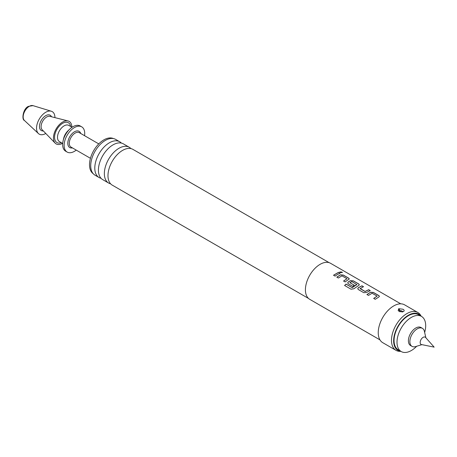 <?xml version="1.0" encoding="UTF-8"?>
<svg xmlns="http://www.w3.org/2000/svg" width="457" height="457" viewBox="0 0 457 457"><rect width="100%" height="100%" fill="white"/><g stroke="black" fill="none" stroke-linecap="round" stroke-linejoin="round"><path stroke-width="0.69" d="M341.985 272.058L342.356 272.549L340.151 272.475L339.797 271.944L341.985 272.058M339.791 271.966L341.962 272.149L342.339 272.595M329.183 262.684L132.913 149.37A20.651 11.922 120 0 0 125.469 149.056A20.651 11.922 120 0 0 122.585 150.393A20.651 11.922 120 0 0 108.269 178.853A20.651 11.922 120 0 0 112.262 185.136L308.532 298.455M129.285 147.274L123.344 143.846A20.651 11.922 120 0 0 115.907 143.538A20.651 11.922 120 0 0 113.022 144.869A20.651 11.922 120 0 0 98.706 173.329A20.651 11.922 120 0 0 102.694 179.618L108.635 183.046A20.651 11.922 -60 0 1 105.464 166.497A20.651 11.922 -60 0 1 118.957 148.297A20.651 11.922 -60 0 1 129.285 147.274A20.651 11.922 -60 0 1 130.936 148.599M366.96 294.594L370.536 292.32L373.409 292.531L378.813 295.65L379.419 296.393M373.706 298.49L377.082 296.119L372.089 293.234L368.491 295.411L366.948 294.514L370.541 292.234L373.42 292.44L378.83 295.559L379.43 296.347L378.836 297.016L375.237 299.301L373.695 298.41L377.082 296.119M357.757 288.75L358.345 287.767L361.927 285.899L363.469 286.79M360.093 288.441L365.086 291.452L368.685 289.704L370.227 290.595L366.628 292.469L363.755 292.674L358.345 289.549L357.751 288.71L358.339 287.687L361.938 285.808L363.481 286.699L360.093 288.653L365.092 291.532L368.673 289.795L370.216 290.686M347.714 282.952L348.303 281.969L350.456 280.724L353.324 280.935L358.734 284.054L359.333 284.802M344.618 285.545L346.086 284.157L352.198 287.687L356.826 284.625L351.839 281.541L349.879 282.672L354.272 285.208L352.735 286.31L348.303 283.751L347.708 282.912L348.297 281.889L350.462 280.638L353.341 280.844L358.745 283.963L359.345 284.751L358.751 285.425L353.895 288.75L351.079 289.224L344.589 285.476L346.069 284.088L352.181 287.613L356.831 284.425M349.879 282.546L354.278 285.288M336.838 277.199L340.414 274.925L343.287 275.137L348.691 278.262L349.297 279.004M343.578 281.095L346.96 278.724L341.962 275.845L338.369 278.016L336.82 277.125L340.419 274.84L343.298 275.045L348.702 278.17L349.302 278.959L345.115 281.912L343.567 281.021L346.96 278.724M333.541 275.297L338.546 272.401L340.094 273.292M421.914 344.641L415.567 346.6A10.402 6.004 -60 0 1 412.031 346.377A10.402 6.004 -60 0 1 410.432 338.037A10.402 6.004 -60 0 1 417.23 328.869A10.402 6.004 -60 0 1 422.434 328.354A10.402 6.004 -60 0 1 424.393 331.308L425.873 337.786M412.031 346.377L410.557 345.526A10.402 6.004 -60 0 1 408.964 337.192A10.402 6.004 -60 0 1 415.761 328.023A10.402 6.004 -60 0 1 420.96 327.509L422.434 328.354M421.457 344.549A4.182 2.416 -60 0 1 420.291 341.396A4.182 2.416 -60 0 1 423.113 337.352A4.182 2.416 -60 0 1 425.564 337.437L434.15 347.131L421.457 344.549M416.693 346.252A20.285 11.711 -60 0 1 411.346 350.53A20.285 11.711 -60 0 1 401.2 351.536A20.285 11.711 -60 0 1 398.093 335.278A20.285 11.711 -60 0 1 411.346 317.404A20.285 11.711 -60 0 1 421.491 316.398A20.285 11.711 -60 0 1 424.656 332.456M401.2 351.536L398.258 349.839A20.285 11.711 -60 0 1 395.151 333.581A20.285 11.711 -60 0 1 408.404 315.707A20.285 11.711 -60 0 1 418.543 314.702L421.491 316.398M54.931 117.626A13.002 7.506 120 0 0 51.321 111.228A13.002 7.506 120 0 0 45.734 112.268A13.002 7.506 120 0 0 37.491 122.939A13.002 7.506 120 0 0 38.428 133.553A13.002 7.506 120 0 0 45.734 133.501A13.002 7.506 120 0 0 45.78 133.478M71.852 127.149A13.002 7.506 120 0 0 68.024 120.934A13.002 7.506 120 0 0 62.655 122.036A13.002 7.506 120 0 0 54.474 132.536A13.002 7.506 120 0 0 55.188 143.161A13.002 7.506 120 0 0 62.489 143.367M84.562 135.695A14.567 8.409 120 0 0 81.706 126.835L80.238 125.989A14.567 8.409 120 0 0 72.954 126.709A14.567 8.409 120 0 0 69.927 128.983A14.567 8.409 120 0 0 63.112 140.785A14.567 8.409 120 0 0 65.671 151.216L67.145 152.061A14.567 8.409 120 0 0 74.428 151.341A14.567 8.409 120 0 0 76.239 150.107M81.706 126.835A14.567 8.409 120 0 0 74.428 127.56A14.567 8.409 120 0 0 64.911 140.39A14.567 8.409 120 0 0 67.145 152.061M113.45 138.585A20.285 11.711 120 0 0 103.853 139.876A20.285 11.711 120 0 0 90.749 157.265A20.285 11.711 120 0 0 93.194 173.677M101.043 178.293A20.651 11.922 -60 0 1 99.072 177.522A20.651 11.922 -60 0 1 95.901 160.973A20.651 11.922 -60 0 1 109.394 142.778A20.651 11.922 -60 0 1 119.717 141.756A20.651 11.922 -60 0 1 121.373 143.081M398.852 308.704L398.173 310.56L399.178 311.394L403.611 311.451C404.502 310.663 404.274 309.926 402.914 309.235L398.852 308.704A4.159 2.405 -120 0 0 400.309 310.777L401.949 310.891L402.149 311.84L401.783 312.051A4.159 2.405 60 0 1 401.783 312.051M403.611 311.451L403.925 311.223M421.16 316.21L420.846 315.638A21.845 12.613 120 0 0 417.858 312.502L404.616 304.853A21.845 12.613 120 0 0 393.688 305.939A21.845 12.613 120 0 0 379.419 325.19A21.845 12.613 120 0 0 382.766 342.693L396.008 350.342A21.845 12.613 120 0 0 400.223 351.359L400.875 351.347M417.858 312.502A21.845 12.613 120 0 0 406.93 313.582A21.845 12.613 120 0 0 392.66 332.833A21.845 12.613 120 0 0 396.008 350.342M421.011 316.124A20.879 12.053 120 0 0 408.404 315.221A20.879 12.053 120 0 0 394.191 335.872A20.879 12.053 120 0 0 400.726 351.262M119.717 141.756L115.65 139.402A20.651 11.922 120 0 0 105.321 140.425A20.651 11.922 120 0 0 91.834 158.625A20.651 11.922 120 0 0 94.999 175.174L99.072 177.522M110.605 183.811A20.651 11.922 -60 0 1 108.635 183.046M400.76 303.831L330.531 263.283A20.805 12.013 120 0 0 320.129 264.317A20.805 12.013 120 0 0 306.533 282.649A20.805 12.013 120 0 0 309.726 299.324L379.956 339.871M337.597 274.4L335.072 276.114L333.524 275.223L338.563 272.309L340.105 273.206L337.597 274.4M400.309 310.777L399.944 310.988A4.159 2.405 60 0 1 398.481 308.915M400.143 311.937L399.944 310.988M69.927 128.983L68.064 130.719A9.363 5.404 120 0 0 63.683 138.305L63.112 140.785M68.024 120.934L49.864 116.346A7.826 4.519 120 0 0 46.637 117.015A7.826 4.519 120 0 0 41.713 123.333A7.826 4.519 120 0 0 42.141 129.731L55.188 143.161M24.427 120.471C21.388 119.648 23.164 108.235 28.511 106.355L32.99 105.636A8.643 4.987 120 0 0 29.282 106.332A8.643 4.987 120 0 0 23.804 113.422A8.643 4.987 120 0 0 24.427 120.471L38.428 133.553M51.504 116.764A8.843 5.107 120 0 0 45.734 115.667A8.843 5.107 120 0 0 39.605 125.001A8.843 5.107 120 0 0 43.318 130.942M70.629 126.446A11.442 6.609 120 0 0 62.655 123.31A11.442 6.609 120 0 0 54.594 136.5A11.442 6.609 120 0 0 61.267 142.664M72.057 127.269L68.807 125.395A9.363 5.404 120 0 0 64.129 125.858A9.363 5.404 120 0 0 58.01 134.107A9.363 5.404 120 0 0 59.444 141.613L62.695 143.487M98.763 143.892L79.324 132.667A8.323 4.804 120 0 0 75.159 133.078A8.323 4.804 120 0 0 69.727 140.413A8.323 4.804 120 0 0 71.001 147.08L90.44 158.305M72.412 147.897A9.363 5.404 -60 0 1 67.887 142.047A9.363 5.404 -60 0 1 74.428 131.805A9.363 5.404 -60 0 1 80.735 133.478M402.149 311.84A4.159 2.405 -120 0 0 402.817 311.857M32.99 105.636L51.321 111.228"/></g></svg>

